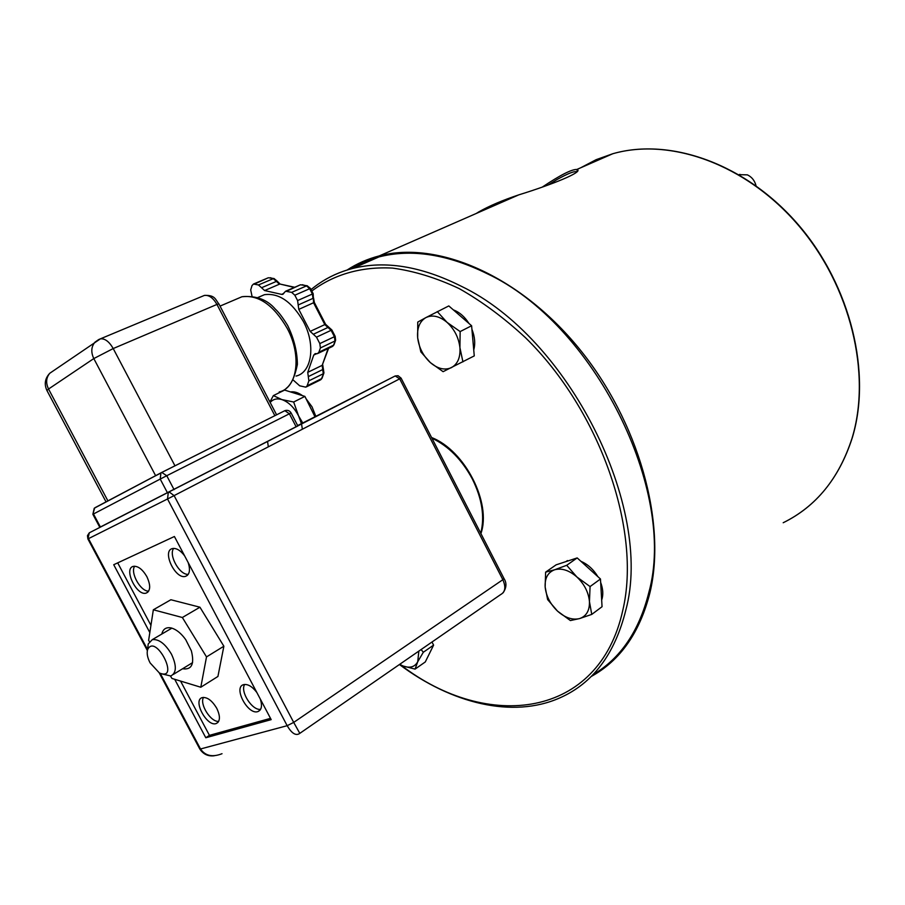<?xml version="1.0" encoding="UTF-8"?>
<svg xmlns="http://www.w3.org/2000/svg" width="905" height="905" viewBox="0 0 905 905"><rect width="100%" height="100%" fill="white"/><g stroke="black" fill="none" stroke-linecap="round" stroke-linejoin="round"><path stroke-width="1.36" d="M739.068 174.665L747.394 174.857C751.817 176.973 754.702 180.593 756.037 185.74M548.192 184.982L556.632 179.756C567.82 173.522 574.471 170.887 576.598 171.848L577.571 169.699L576.836 169.473C571.79 169.212 560.353 175.038 542.525 186.928M476.177 213.512L478.836 211.861C489.379 205.876 502.694 200.209 518.769 194.869C552.978 184.292 582.153 172.335 577.571 169.699M349.602 269.283L363.663 262.065L378.969 256.918C411.447 248.637 447.489 254.215 487.094 273.649C593.985 323.571 677.404 490.77 648.783 592.673C639.111 631.147 620.491 658.489 592.945 674.7M98.69 339.567L94.957 342.181C91.19 346.751 90.817 352.215 93.803 358.572L113.216 348.549C109.234 341.649 104.98 338.413 100.444 338.821L98.769 339.533M159.371 473.824L155.66 475.759L93.803 358.572L48.542 389.026C45.669 382.951 46.087 377.69 49.798 373.245C44.99 378.369 44.028 384.116 46.913 390.485L48.542 389.026L107.955 500.963M46.947 390.553L106.089 501.97M297.655 425.576L395.315 375.903M401.073 378.12L399.693 378.844L502.852 579.698L503.995 578.533L401.073 378.12L398.087 375.733L395.191 375.96L399.693 378.844L174.099 495.612L169.393 492.116L168.273 492.773L167.516 498.983L174.099 495.612L293.706 722.405L287.168 725.697C291.602 733.231 295.664 735.889 299.351 733.672L299.725 733.401M99.799 527.298L395.191 375.96L89.629 532.649M299.804 733.355L293.706 722.405L502.852 579.698C506.042 587.04 505.318 591.994 500.669 594.562L299.804 733.355M161.757 472.433L160.92 472.998L160.219 479.073L166.746 475.725L161.757 472.433L284.86 410.678L289.385 413.789L291.093 412.94L297.858 425.95L99.81 527.332L92.876 514.3L94.629 508.022M150.094 662.89C147.458 657.731 146.621 653.353 147.572 649.767C155.468 632.267 180.808 682.2 159.348 672.935L150.094 662.89M161.35 673.761L170.774 675.99C176.577 673.003 176.814 665.752 171.498 654.236C165.276 643.794 158.884 638.93 152.311 639.631L148.205 643.975L147.685 648.738M252.031 296.263L250.696 289.928L251.997 285.607L253.468 284.046L258.457 284.951L264.611 290.55L281.579 294.374L282.586 294.374L285.607 291.229L291.67 292.372L294.826 295.211L297.587 300.562L298.786 309.374L310.166 331.4L316.49 337.158L319.827 343.595L320.393 347.95L318.899 352.203L317.463 353.651L315.166 353.629L313.741 355.077L307.734 372.362L308.877 380.835L307.146 385.79L305.8 387.159L299.668 385.802L293.209 380.032M259.226 296.931L264.452 294.679C278.944 292.768 291.953 301.772 303.48 321.705C315.981 344.986 311.818 372.589 296.059 376.073M87.887 538.928L89.301 532.819L87.468 535.647L87.898 538.939L147.368 650.582M222.019 753.707C212.426 757.474 205.265 755.89 200.514 748.978L199.779 748.967M92.876 514.3L94.233 508.237L162.119 472.286L284.86 410.678C287.53 409.829 289.611 410.587 291.093 412.94M149.834 632.572L113.725 564.72L174.405 536.507L271.183 719.633L205.797 737.756L174.688 679.282M260.595 709.328C252.257 710.81 239.893 691.499 244.655 684.44M260.312 699.056C262.427 705.753 261.647 709.916 257.948 711.568C247.97 715.436 232.913 687.234 243.592 684.644C247.8 683.841 252.212 686.454 256.839 692.483M188.274 574.336C179.699 575.32 168.33 555.138 173.658 548.396M188.161 562.537C190.525 570.014 189.665 574.607 185.582 576.338C175.355 579.856 161.565 550.76 172.459 548.554C176.373 547.898 180.434 550.342 184.643 555.874M218.693 721.364C210.876 722.382 199.304 704.079 203.501 697.37M216.759 708.321C220.469 716.296 220.288 721.375 216.205 723.548C206.928 727.179 192.346 699.961 202.313 697.574C207.268 696.952 212.087 700.538 216.759 708.321M148.692 591.123C140.694 591.712 129.958 572.639 134.664 566.202M146.848 576.609C150.818 585.309 150.592 590.807 146.169 593.103C136.666 596.418 123.204 568.397 133.352 566.349C138.001 565.84 142.504 569.268 146.848 576.609M205.797 737.756L209.44 735.358L180.559 681.069M150.943 625.366L117.707 562.876M270.505 718.355L209.44 735.358M149.393 641.634L148.624 640.378L153.341 609.789L170.887 599.744L199.937 607.21L223.874 646.227L217.924 676.465L200.797 687.234L171.939 678.445L170.491 676.069M182.572 668.772C191.724 670.062 194.654 664.066 191.351 650.786L185.706 639.62C181.226 633.409 176.52 629.552 171.588 628.047C166.35 626.837 163.081 628.851 161.78 634.077M153.341 609.789L182.357 617.504L206.51 656.906L200.797 687.234M223.874 646.227L206.51 656.906M199.937 607.21L182.357 617.504M269.928 401.99L273.367 395.598L281.862 399.58C276.953 398.132 273.061 399.105 270.188 402.487M293.661 402.012L298.548 415.859C294.114 407.408 288.559 401.99 281.862 399.58L293.661 402.012L304.894 396.401L314.951 416.707M301.444 423.631L298.548 415.859L302.734 422.963M302.372 429.219L301.557 424.083M304.894 396.401L284.611 390.089L273.367 395.598M290.516 391.922C294.272 391.356 298.265 392.6 302.496 395.655M306.071 398.777L312.044 406.854L315.8 416.277M545.149 586.96L545.625 572.141L554.595 569.788C547.898 572.356 544.753 578.08 545.149 586.96C546.088 595.988 550.206 604.042 557.503 611.101L547.627 599.562L545.149 586.96M566.7 565.297L576.87 576.96C569.075 570.24 561.654 567.854 554.595 569.788L566.7 565.297L577.186 557.921L600.467 578.996L602.051 606.712L591.757 614.405L579.528 618.59L570.388 620.558L557.503 611.101C565.059 617.764 572.401 620.264 579.528 618.59C586.372 616.282 589.675 610.626 589.449 601.621C588.589 592.39 584.392 584.166 576.87 576.96L590.071 586.564L589.449 601.621L591.757 614.405M577.186 557.921L556.123 564.833L545.625 572.141M600.467 578.996L590.071 586.564M600.66 582.424C603.103 589.031 603.443 594.924 601.667 600.106M564.731 562.005L571.983 559.629M580.942 561.326C587.775 564.268 593.42 569.381 597.854 576.632M399.682 664.338L403.098 666.012L399.558 664.417M421.097 649.541L423.325 652.256L417.725 661.747L415.067 669.112L403.098 666.012C409.92 668.444 414.795 667.019 417.725 661.747L418.845 651.102M431.99 642.018L433.597 645.129L425.282 661.962L415.067 669.112M433.597 645.129L423.325 652.256M432.228 647.912L428.269 655.921M417.669 337.848L417.759 322.078L425.791 317.655C419.615 321.433 416.911 328.164 417.669 337.848C418.947 347.622 423.167 355.869 430.327 362.577L420.836 351.875L417.669 337.848M437.251 311.558L447.025 322.35C439.423 316.083 432.341 314.521 425.791 317.655L448.801 305.924L471.607 325.755L474.265 355.903L443.111 371.672L430.327 362.577C437.703 368.81 444.717 370.507 451.346 367.668C457.67 364.149 460.532 357.475 459.921 347.633C458.711 337.622 454.412 329.194 447.025 322.35L460.147 331.569L459.921 347.633L462.93 361.887M471.607 325.755L460.147 331.569M471.912 329.284C474.854 336.739 475.464 343.617 473.745 349.941M453.36 309.883C459.457 312.18 464.65 316.693 468.937 323.436M591.123 676.544C620.219 660.593 639.824 632.64 649.937 592.718C666.804 522.638 638.806 421.311 578.861 348.255C518.961 275.063 437.183 240.504 379.331 255.877C367.577 258.932 356.842 263.638 347.135 270.007C356.853 263.649 367.588 258.943 379.331 255.877L518.769 194.869M851.967 438.473C838.912 478.564 815.993 506.653 783.198 522.739C816.152 506.483 839.161 478.259 852.193 438.065C871.934 373.878 851.073 286.24 798.674 225.141C746.32 163.975 670.39 137.187 612.809 153.726C670.085 137.3 745.98 164.009 798.414 225.322C850.881 286.534 871.741 374.365 851.967 438.473M580.648 167.798L596.101 159.687L612.809 153.726L576.836 169.473M311.795 291.048C333.56 274.588 361.095 266.398 392.589 268.095C414.173 271.036 436.391 277.88 459.231 288.616C482.094 301.569 504.221 317.983 525.647 337.87C600.49 411.175 641.555 530.828 622.844 610.106C599.121 718.842 487.343 731.579 400.983 665.118M268.332 446.844L267.563 441.572M399.422 664.519C451.459 703.4 512.411 718.83 559.675 697.959C592.809 683.433 614.846 654.179 625.796 610.208C653.806 507.49 568.679 337.384 461.041 286.138C421.164 266.194 385.01 260.301 352.577 268.48C339.986 271.715 328.606 276.885 318.436 283.978M202.72 296.127L204.406 295.415C215.424 294.973 215.254 299.578 218.863 303.865L216.951 304.431L274.871 415.7M49.798 373.245L100.444 338.821L204.406 295.415C209.021 294.894 213.195 297.903 216.951 304.431L113.216 348.549L174.982 465.837M161.61 472.501L95.048 507.682M331.875 329.986L325.596 324.307L324.816 324.601L327.961 327.452L328.843 327.372M313.549 297.892L314.34 302.485L313.549 302.756L324.816 324.601L310.166 331.4M307.372 285.822L306.524 285.889L309.668 288.706L310.46 288.446L313.187 293.729L313.549 302.756L298.786 309.374M313.187 293.74L312.395 294.012L312.972 298.39L298.186 304.974M294.826 295.211L309.668 288.706L312.395 294.012L297.587 300.562M302.327 284.724L306.524 285.889L291.67 292.372M299.883 285.041L286.614 291.24M280.324 284.125L294.317 287.451M294.702 287.281L280.131 284.08L277.213 281.161L276.387 281.41L279.453 284.181L264.611 290.55M274.181 278.582L273.333 278.638L276.387 281.41L261.534 287.745M270.154 277.699L273.333 278.638L258.457 284.951M267.812 277.982L254.418 284.046M323.798 373.301L322.169 377.86L320.178 380.055M322.723 364.851L323.933 372.917L321.513 378.697L307.146 385.79M323.492 369.206L322.723 369.557L323.277 373.754L308.877 380.835M328.572 348.346L322.18 365.337L322.723 369.557L308.311 376.604M328.13 348.561L322.18 365.337L307.734 372.362M335.495 340.563L334.115 344.42L332.011 346.694L318.096 353.357M313.322 334.273L327.961 327.452L331.117 330.302L331.886 329.997L335.178 336.366L335.619 340.19L333.447 345.246L318.899 352.203M335.178 336.377L334.409 336.694L334.963 341.015L320.393 347.95M316.49 337.158L331.117 330.302L334.409 336.694L319.827 343.595M313.741 355.077L316.626 353.708M431.911 438.156C448.529 446.075 462.048 459.774 472.467 479.254C482.15 499.006 484.91 517.004 480.736 533.237M461.346 495.476L453.858 480.906M283.842 293.39L281.579 294.374M147.594 649.609L88.486 538.645L167.516 498.983L287.168 725.697L200.514 748.978L160.242 673.365M100.41 527.027L93.475 513.983L160.219 479.073L167.549 492.976M174.077 489.639L166.746 475.725L289.385 413.789L296.161 426.832M235.979 299.295L241.974 296.738C258.694 294.611 273.808 305.223 287.326 328.56C301.987 355.846 297.349 387.974 279.215 391.944M739.17 174.722L739.928 174.348M378.969 256.918L352.577 268.48C336.807 272.597 322.972 279.645 311.06 289.6M218.863 303.865L276.602 414.829M504.028 578.6C506.857 583.024 506.54 587.775 503.067 592.866M147.572 649.767L148.205 643.975M171.882 628.138L152.311 639.631M192.584 662.63L173.251 674.474M314.34 302.485L325.585 324.295M310.449 288.424L307.191 285.776L300.46 284.781L285.607 291.229M277.213 281.161L274.011 278.548L268.344 277.756L253.468 284.046M320.8 379.738L322.033 378.245M332.667 346.366L333.968 344.805M306.41 386.865L320.166 380.055M431.583 437.534C464.944 450.43 491.732 502.954 480.917 533.588M282.586 294.374L283.163 294.125M214.293 755.754C208.15 756.523 203.32 754.284 199.813 749.023M199.79 749.001L159.246 672.89M220.028 306.105L241.974 296.738C256.138 295.437 267.292 299.612 275.437 309.25C278.774 312.259 282.835 317.655 287.643 325.438C293.989 338.56 297.236 351.559 297.394 364.432C294.906 376.604 291.172 384.602 286.172 388.415M257.608 297.632L264.452 294.679M257.948 711.568L259.995 710.21M185.582 576.338L187.516 575.241M216.205 723.548L218.026 722.36M146.169 593.103L147.888 592.13M190.65 649.417L191.351 650.786M565.987 561.598L567.446 560.568"/></g></svg>
